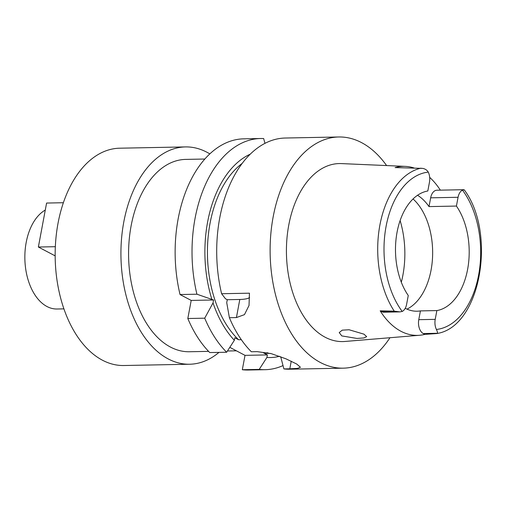 <?xml version="1.0" encoding="UTF-8"?>
<svg xmlns="http://www.w3.org/2000/svg" width="507" height="507" viewBox="0 0 507 507"><rect width="100%" height="100%" fill="white"/><g stroke="black" fill="none" stroke-linecap="round" stroke-linejoin="round"><path stroke-width="0.76" d="M405.239 308.294A60.118 36.846 88.9 0 0 417.077 311.216A60.118 36.846 88.9 0 0 420.417 310.899L418.776 319.676A11.008 6.743 88.9 0 0 423.275 333.549L424.853 334.379A84.282 51.657 -91.1 0 1 419.549 335.273A84.282 51.657 -91.1 0 1 380.18 310.835L381.765 311.672A11.008 6.743 88.9 0 0 383.938 312.211L399.896 311.894L402.203 311.437A11.008 6.743 -91.1 0 0 406.62 304.282L408.262 295.505A60.118 36.846 88.9 0 1 397.07 232.193A60.118 36.846 88.9 0 1 427.819 190.993L429.461 182.216A11.008 6.743 -91.1 0 0 428.276 172.114C427.109 170.168 425.265 168.926 422.737 168.387L395.099 167.583A84.98 52.082 -91.1 0 1 405.296 166.385A84.98 52.082 -91.1 0 1 414.105 167.994M413.047 198.953A60.118 36.846 -91.1 0 1 431.064 270.092A60.118 36.846 -91.1 0 1 406.975 309.131M420.417 310.899L436.857 310.582A60.118 36.846 88.9 0 0 467.612 269.375A60.118 36.846 88.9 0 0 456.42 206.064L458.062 197.286A11.008 6.743 -91.1 0 1 462.473 190.138L464.266 189.859C496.689 233.157 480.801 326.59 437.047 333.511M436.857 310.582L435.215 319.359A11.008 6.743 -91.1 0 0 436.4 329.455C437.319 331.407 437.68 332.681 437.484 333.27L423.275 333.549M436.736 333.555L424.853 334.379M399.896 311.894L394.243 311.159L380.18 310.835M405.296 166.385L341.382 163.59A89.023 54.566 88.9 0 0 288.775 225.045A89.023 54.566 88.9 0 0 344.861 341.471L419.549 335.273M363.956 334.164L349.089 329.765L342.263 330.152L339.221 332.573L341.788 335.913L356.972 338.435L363.874 337.954L366.681 336.654L363.956 334.164M429.676 177.361A84.98 52.082 -91.1 0 1 440.349 190.15M463.829 189.694L436.901 190.22A11.008 6.743 88.9 0 0 430.658 197.819L429.017 206.596A60.118 36.846 88.9 0 0 417.546 195.258M429.017 206.596L456.42 206.064M45.288 210.056A50.871 31.181 88.9 0 0 26.193 242.416A50.871 31.181 88.9 0 0 57.031 309.004L63.939 308.871M185.435 146.916L119.671 148.202A108.675 66.607 88.9 0 0 58.032 223.251A108.675 66.607 88.9 0 0 123.923 365.515L189.681 364.229A108.675 66.607 -91.1 0 1 123.797 221.971A108.675 66.607 -91.1 0 1 185.435 146.916A108.675 66.607 -91.1 0 1 209.809 153.887M218.986 352.39A108.675 66.607 -91.1 0 1 189.681 364.229M204.828 159.027L185.676 159.401A96.191 58.958 88.9 0 0 131.123 225.83A96.191 58.958 88.9 0 0 189.441 351.744L208.592 351.37M180.036 294.542L191.202 300.423L187.818 318.516A115.615 70.86 88.9 0 0 209.765 352.568L226.648 352.238L234.354 340.305A103.58 63.483 -91.1 0 1 213.029 302.926L213.58 299.986L196.925 294.212L180.036 294.542A115.615 70.86 88.9 0 1 178.185 218.682A115.615 70.86 88.9 0 1 243.753 138.836L260.642 138.506A115.615 70.86 -91.1 0 1 263.659 138.55L264.977 143.342M282.957 365.604A115.615 70.86 -91.1 0 1 265.161 369.692L248.278 370.021A115.615 70.86 88.9 0 1 242.321 369.73L245.014 355.356L229.817 347.346M191.202 300.423L213.58 299.986M196.925 294.212A115.615 70.86 -91.1 0 1 195.068 218.352A115.615 70.86 -91.1 0 1 260.642 138.506M265.161 369.692A115.615 70.86 -91.1 0 1 259.21 369.4L242.321 369.73M245.014 355.356L267.392 354.913L266.91 357.46L259.21 369.4M241.326 339.69L238.601 339.747L234.83 337.757L234.354 340.305M267.392 354.913L263.615 352.929L267.93 352.84M226.648 352.238A115.615 70.86 -91.1 0 1 204.708 318.187L213.029 302.926M187.818 318.516L204.701 318.187M242.15 163.425A99.429 60.941 88.9 0 0 210.056 223.245A99.429 60.941 88.9 0 0 238.601 339.747M211.768 299.029A103.58 63.483 -91.1 0 1 207.623 221.965A103.58 63.483 -91.1 0 1 250.217 154.185M225.469 298.762L227.282 299.719L226.73 302.654L229.386 317.705L236.42 317.572L244.463 314.638L249.026 305.48L249.45 293.185L221.603 293.724L225.469 298.762M249.621 297.558A27.746 7.028 10.6 0 1 239.805 299.472L227.282 299.719M389.972 337.725A115.615 70.86 -91.1 0 1 343.264 368.164A115.615 70.86 -91.1 0 1 273.172 216.825A115.615 70.86 -91.1 0 1 338.746 136.979L285.321 138.024A115.615 70.86 88.9 0 0 219.746 217.871A115.615 70.86 88.9 0 0 221.603 293.724M338.746 136.979A115.615 70.86 -91.1 0 1 386.607 165.567M280.701 356.719L283.888 368.919L289.814 368.798L291.24 361.199M229.386 317.705A115.615 70.86 88.9 0 0 251.333 351.757L257.258 351.643L271.264 353.652L285.954 358.823L296.671 364.001L300.448 367.258L297.476 368.393L289.814 368.798M283.888 368.919A115.615 70.86 88.9 0 0 289.839 369.21L343.264 368.164M263.615 352.929A99.429 60.941 88.9 0 0 270.294 353.404M279.547 356.288A103.58 63.483 -91.1 0 1 266.91 357.46M55.345 246.694L38.367 247.029L55.174 255.883M63.375 202.724L46.593 203.053L38.367 247.029M402.203 311.437A78.845 48.323 -91.1 0 1 386.081 226.407A78.845 48.323 -91.1 0 1 428.276 172.114M418.776 319.676L435.215 319.359M462.473 190.138A78.845 48.323 -91.1 0 1 478.595 275.162A78.845 48.323 -91.1 0 1 436.4 329.455M394.243 311.159A83.465 51.156 -91.1 0 1 379.901 225.045A83.465 51.156 -91.1 0 1 379.914 224.981A83.465 51.156 -91.1 0 1 421 168.153M458.062 197.286L430.658 197.819M400.112 220.577A73.99 45.351 -91.1 0 1 402.907 275.086A73.99 45.351 -91.1 0 1 401.316 282.228M236.42 317.572L239.805 299.472M381.765 311.672L395.973 311.393M227.453 351.002L236.42 350.825"/></g></svg>
